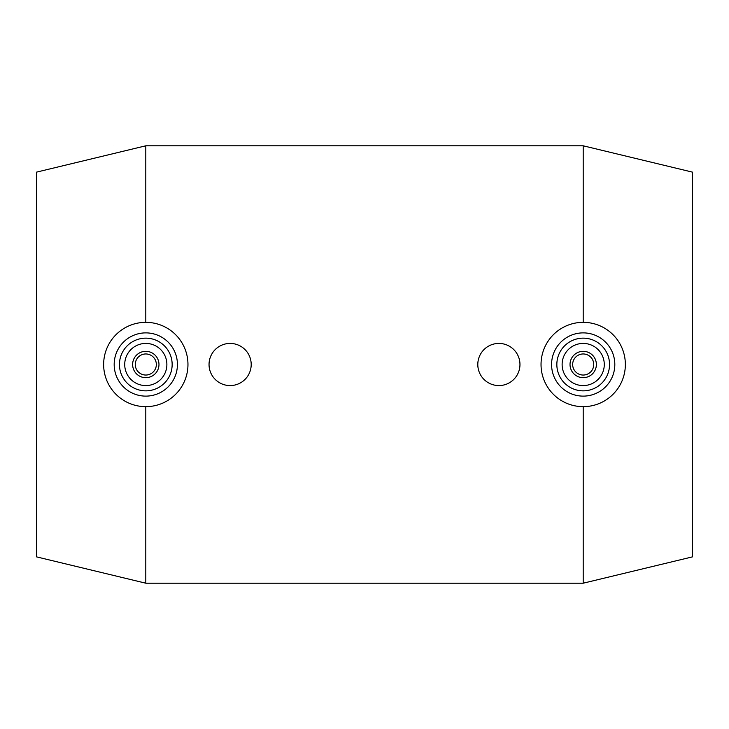<?xml version="1.0" encoding="UTF-8"?>
<svg xmlns="http://www.w3.org/2000/svg" width="729" height="729" viewBox="0 0 729 729"><rect width="100%" height="100%" fill="white"/><g stroke="black" fill="none" stroke-linecap="round" stroke-linejoin="round"><path stroke-width="1.09" d="M477.805 364.5A21.077 21.077 0 0 0 509.425 382.752A21.077 21.077 0 0 0 509.425 346.248A21.077 21.077 0 0 0 477.805 364.5M209.041 364.5A21.077 21.077 0 0 0 240.661 382.752A21.077 21.077 0 0 0 240.661 346.248A21.077 21.077 0 0 0 209.041 364.5M541.036 364.5A42.164 42.164 0 0 1 604.277 327.986A42.164 42.164 0 0 1 604.277 401.014A42.164 42.164 0 0 1 541.036 364.5M570.023 364.5A13.177 13.177 0 0 1 589.788 353.091A13.177 13.177 0 0 1 589.788 375.909A13.177 13.177 0 0 1 570.023 364.5M572.657 364.5A10.543 10.543 0 0 1 588.467 355.369A10.543 10.543 0 0 1 588.467 373.631A10.543 10.543 0 0 1 572.657 364.5M562.123 364.5A21.077 21.077 0 0 1 593.743 346.248A21.077 21.077 0 0 1 593.743 382.752A21.077 21.077 0 0 1 562.123 364.5M556.847 364.5A26.353 26.353 0 0 1 596.377 341.682A26.353 26.353 0 0 1 596.377 387.318A26.353 26.353 0 0 1 556.847 364.5M551.58 364.5A31.62 31.62 0 0 1 599.01 337.117A31.62 31.62 0 0 1 599.01 391.883A31.62 31.62 0 0 1 551.58 364.5M145.8 406.664L145.8 583.2L36.45 556.847L36.45 172.153L145.8 145.8L583.2 145.8L692.55 172.153L692.55 556.847L583.2 583.2L583.2 406.664M583.2 145.8L583.2 322.336M187.964 364.5A42.164 42.164 0 0 0 124.723 327.986A42.164 42.164 0 0 0 124.723 401.014A42.164 42.164 0 0 0 187.964 364.5M177.42 364.5A31.62 31.62 0 0 0 129.99 337.117A31.62 31.62 0 0 0 129.99 391.883A31.62 31.62 0 0 0 177.42 364.5M172.153 364.5A26.353 26.353 0 0 0 132.623 341.682A26.353 26.353 0 0 0 132.623 387.318A26.353 26.353 0 0 0 172.153 364.5M166.877 364.5A21.077 21.077 0 0 0 135.257 346.248A21.077 21.077 0 0 0 135.257 382.752A21.077 21.077 0 0 0 166.877 364.5M158.977 364.5A13.177 13.177 0 0 0 139.212 353.091A13.177 13.177 0 0 0 139.212 375.909A13.177 13.177 0 0 0 158.977 364.5M156.343 364.5A10.543 10.543 0 0 0 140.533 355.369A10.543 10.543 0 0 0 140.533 373.631A10.543 10.543 0 0 0 156.343 364.5M145.8 145.8L145.8 322.336M145.8 583.2L583.2 583.2"/></g></svg>
